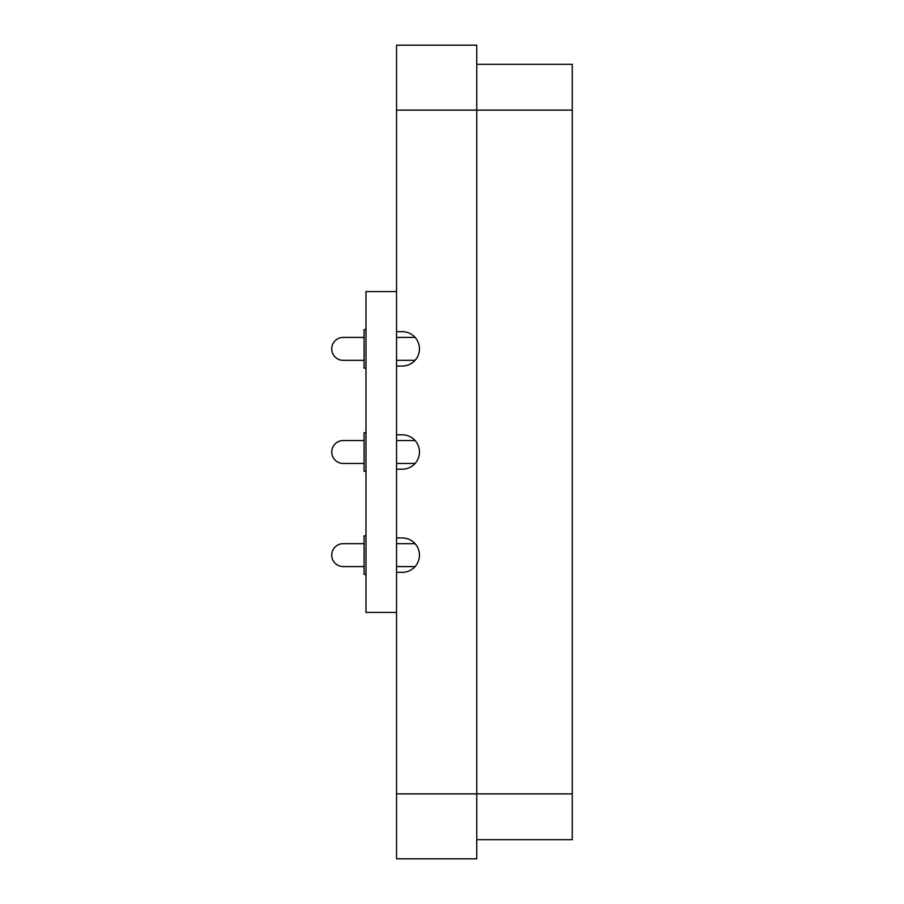 <?xml version="1.0" encoding="UTF-8"?>
<svg xmlns="http://www.w3.org/2000/svg" width="904" height="904" viewBox="0 0 904 904"><rect width="100%" height="100%" fill="white"/><g stroke="black" fill="none" stroke-linecap="round" stroke-linejoin="round"><path stroke-width="1.36" d="M364.075 543.677L343.204 543.677A11.458 11.458 0 0 0 331.745 555.135A11.458 11.458 0 0 0 343.204 566.593L364.075 566.593M364.075 337.407L343.204 337.407A11.458 11.458 0 0 0 331.745 348.865A11.458 11.458 0 0 0 343.204 360.323L364.075 360.323M364.075 440.542L343.204 440.542A11.458 11.458 0 0 0 331.745 452A11.458 11.458 0 0 0 343.204 463.458L364.075 463.458M365.984 368.154L364.075 368.154L364.075 329.576L365.984 329.576M365.984 471.289L364.075 471.289L364.075 432.711L365.984 432.711M365.984 574.424L364.075 574.424L364.075 535.846L365.984 535.846M396.551 612.426L365.984 612.426L365.984 291.574L396.551 291.574M572.255 110.13L572.255 793.87L476.758 793.87L476.758 858.8L396.551 858.8L396.551 366.052L402.28 366.052A17.187 17.187 0 0 0 419.467 348.865A17.187 17.187 0 0 0 402.28 331.678L396.551 331.678L396.551 45.2L476.758 45.2L476.758 110.13L572.255 110.13L572.255 64.297L476.758 64.297M396.551 537.948L402.28 537.948A17.187 17.187 0 0 1 419.467 555.135A17.187 17.187 0 0 1 402.28 572.322L396.551 572.322M396.551 793.87L476.758 793.87L476.758 110.13L396.551 110.13M396.551 434.813L402.28 434.813A17.187 17.187 0 0 1 419.467 452A17.187 17.187 0 0 1 402.28 469.187L396.551 469.187M572.255 793.87L572.255 839.703L476.758 839.703M396.551 366.052L396.551 331.678M415.083 566.593L396.551 566.593M415.083 360.323L396.551 360.323M415.083 463.458L396.551 463.458M415.083 440.542L396.551 440.542M415.083 337.407L396.551 337.407M415.083 543.677L396.551 543.677"/></g></svg>

